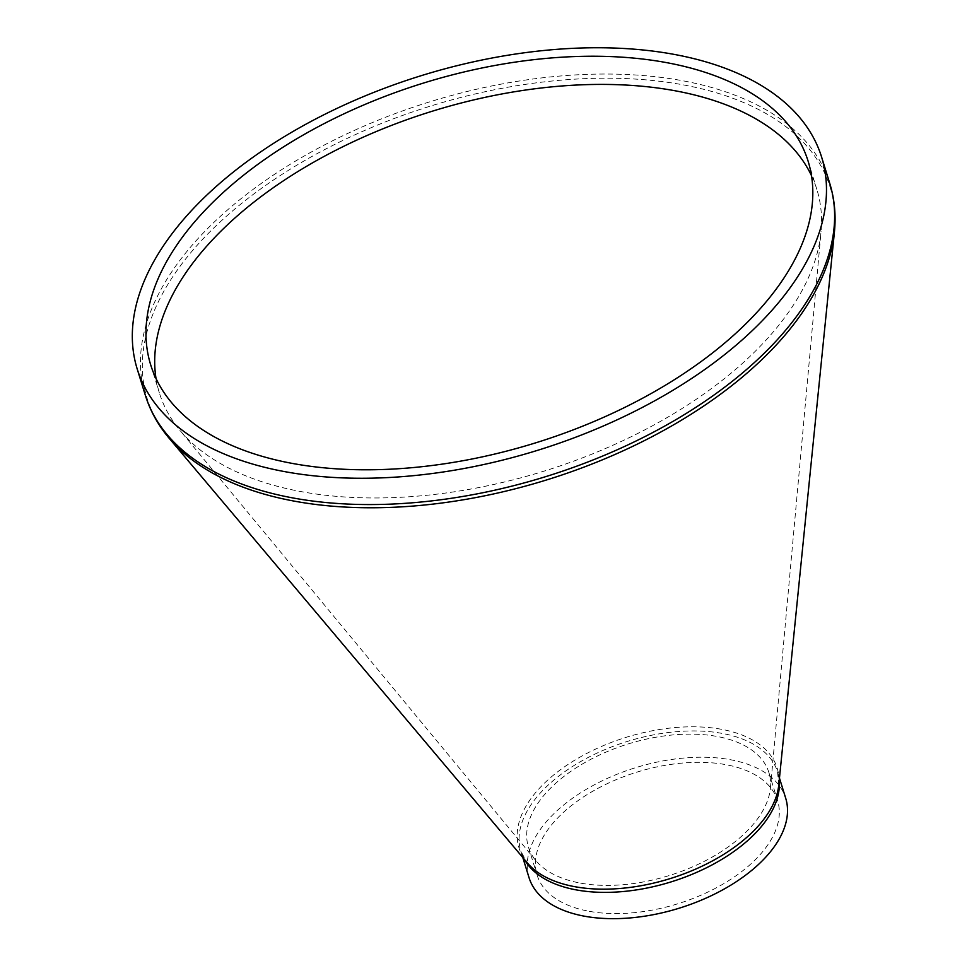 <?xml version="1.0" encoding="UTF-8"?>
<svg xmlns="http://www.w3.org/2000/svg" width="967" height="967" viewBox="0 0 967 967"><rect width="100%" height="100%" fill="white"/><g stroke="black" fill="none" stroke-linecap="round" stroke-linejoin="round"><path stroke-width="0.73" stroke-dasharray="4.83 3.63" d="M529.046 877.673A134.34 73.565 162.8 0 1 635.621 767.677A134.34 73.565 162.8 0 1 785.7 798.222M578.097 882.653A125.879 68.923 162.8 0 1 535.839 860.57A125.879 68.923 162.8 0 1 528.405 846.995A125.879 68.923 162.8 0 1 628.26 743.925A125.879 68.923 162.8 0 1 768.898 772.548A125.879 68.923 162.8 0 1 770.433 787.96A125.879 68.923 162.8 0 1 701.691 862.649A125.879 68.923 162.8 0 1 578.097 882.653M811.482 175.656A344.131 188.432 162.8 0 1 816.861 189.435A344.131 188.432 162.8 0 1 821.056 231.56A344.131 188.432 162.8 0 1 633.119 435.779A344.131 188.432 162.8 0 1 295.225 490.462A344.131 188.432 162.8 0 1 179.717 430.085A344.131 188.432 162.8 0 1 159.386 392.953A344.131 188.432 162.8 0 1 156.038 378.544M586.812 910.841A125.879 68.923 162.8 0 1 537.132 875.171A125.879 68.923 162.8 0 1 636.987 772.113A125.879 68.923 162.8 0 1 777.613 800.724A125.879 68.923 162.8 0 1 722.252 884.527A125.879 68.923 162.8 0 1 586.812 910.841M522.809 857.536L520.899 851.383L527.305 862.866A135.102 73.988 162.8 0 1 566.311 765.586A135.102 73.988 162.8 0 1 723.824 729.747A135.102 73.988 162.8 0 1 778.761 785.023L777.565 771.932A134.34 73.565 -17.2 0 0 627.486 741.387A134.34 73.565 -17.2 0 0 520.899 851.383A134.34 73.565 -17.2 0 0 524.344 859.349M779.221 780.454A134.34 73.565 -17.2 0 0 777.565 771.932L779.462 778.084M834.4 232.237A357.464 195.733 -17.2 0 0 689.036 85.99A357.464 195.733 -17.2 0 0 272.295 180.817A357.464 195.733 -17.2 0 0 169.092 438.184M145.328 395.237A358.225 196.156 162.8 0 1 429.529 101.91A358.225 196.156 162.8 0 1 829.746 183.367M770.433 787.96L821.056 231.56M535.839 860.57L179.717 430.085M528.405 846.995L537.132 875.171M768.898 772.548L777.613 800.724M150.659 364.764L159.386 392.953M808.134 161.247L816.861 189.435"/><path stroke-width="1.45" d="M779.462 778.084L785.7 798.222A134.34 73.565 162.8 0 1 726.604 887.658A134.34 73.565 162.8 0 1 582.074 915.737A134.34 73.565 162.8 0 1 529.046 877.673L522.809 857.536M278.593 470.445A358.225 196.156 162.8 0 1 137.193 368.935A358.225 196.156 162.8 0 1 421.394 75.619A358.225 196.156 162.8 0 1 821.612 157.077A358.225 196.156 162.8 0 1 664.027 395.539A358.225 196.156 162.8 0 1 278.593 470.445M156.038 378.544A344.131 188.432 162.8 0 1 432.394 111.181A344.131 188.432 162.8 0 1 811.482 175.656M286.498 462.286A344.131 188.432 162.8 0 1 150.659 364.764A344.131 188.432 162.8 0 1 423.679 83.005A344.131 188.432 162.8 0 1 808.134 161.247A344.131 188.432 162.8 0 1 656.762 390.33A344.131 188.432 162.8 0 1 286.498 462.286M834.4 232.237L778.761 785.023A135.102 73.988 162.8 0 1 704.677 864.921A135.102 73.988 162.8 0 1 572.367 886.219A135.102 73.988 162.8 0 1 527.305 862.866L169.092 438.184A357.464 195.733 -17.2 0 0 288.311 499.975A357.464 195.733 -17.2 0 0 638.377 443.611A357.464 195.733 -17.2 0 0 834.4 232.237C836.104 215.303 834.557 199.009 829.746 183.367A358.225 196.156 162.8 0 1 672.174 421.842A358.225 196.156 162.8 0 1 286.74 496.748A358.225 196.156 162.8 0 1 145.328 395.237C150.199 410.854 158.117 425.166 169.092 438.184M524.344 859.349A134.34 73.565 -17.2 0 0 573.939 889.447A134.34 73.565 -17.2 0 0 711.881 865.006A134.34 73.565 -17.2 0 0 779.221 780.454M137.193 368.935L145.328 395.237M821.612 157.077L829.746 183.367"/></g></svg>
